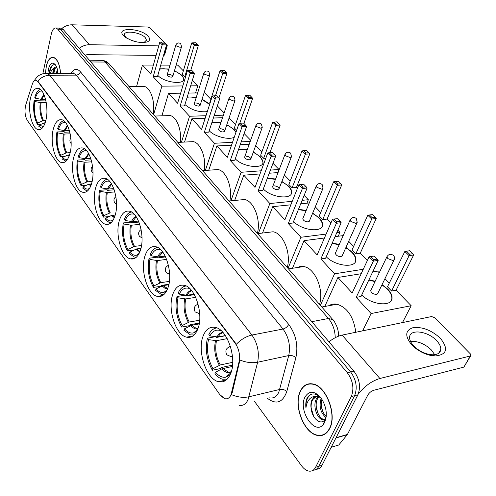 <?xml version="1.0" encoding="UTF-8"?>
<svg xmlns="http://www.w3.org/2000/svg" width="496" height="496" viewBox="0 0 496 496"><rect width="100%" height="100%" fill="white"/><g stroke="black" fill="none" stroke-linecap="round" stroke-linejoin="round"><path stroke-width="0.74" d="M115.215 215.066C119.362 201.81 113.379 179.893 105.381 178.405C100.955 177.568 97.687 180.792 95.579 188.065C91.729 201.32 97.501 222.599 105.586 224.266C109.814 225.128 113.026 222.065 115.215 215.066M197.904 328.792C203.819 314.365 195.263 287.283 184.469 285.367C179.254 284.32 175.367 287.289 172.813 294.277C167.357 308.741 175.553 334.974 186.508 337.156C191.456 338.21 195.25 335.42 197.904 328.792M168.008 287.668C173.234 273.643 165.695 248.527 155.967 246.766C151.026 245.793 147.355 248.862 144.962 255.973C140.12 270.022 147.362 294.37 157.22 296.36C161.919 297.352 165.515 294.45 168.008 287.668M140.535 249.891C145.185 236.257 138.496 212.846 129.685 211.228C125.011 210.323 121.545 213.478 119.3 220.683C114.991 234.329 121.433 257.04 130.343 258.856C134.8 259.786 138.198 256.798 140.535 249.891M91.803 182.863C95.517 169.979 90.129 149.37 82.832 147.994C78.647 147.231 75.566 150.505 73.594 157.821C70.134 170.698 75.342 190.724 82.708 192.25C86.713 193.056 89.745 189.925 91.803 182.863M70.085 152.997C73.427 140.461 68.547 121.018 61.87 119.753C57.908 119.052 55 122.369 53.153 129.71C50.034 142.228 54.765 161.132 61.492 162.539C65.292 163.283 68.157 160.103 70.085 152.997M45.992 119.858C48.943 107.731 44.584 89.528 38.552 88.369C34.844 87.742 32.135 91.103 30.423 98.45C27.664 110.558 31.899 128.272 37.969 129.549C41.534 130.225 44.206 126.995 45.992 119.858M230.578 373.724C237.299 358.893 227.497 329.524 215.475 327.441C209.975 326.325 205.871 329.177 203.149 336.003C196.962 350.889 206.317 379.31 218.562 381.709C223.752 382.819 227.757 380.153 230.578 373.724M230.987 394.791L239.084 361.764C240.287 355.093 239.016 348.955 235.271 343.35L37.826 81.598L36.14 80.278C34.565 79.943 33.306 81.189 32.358 84.01L25.773 104.885C24.391 110.819 24.912 116.014 27.348 120.478L219.821 394.636L224.936 398.716C227.571 399.268 229.586 397.959 230.987 394.791M338.532 334.304L338.824 336.065M329.635 428.674C337.367 414.954 326.201 385.826 312.877 383.954C307.334 382.974 303.137 385.38 300.291 391.17C293.124 404.972 303.812 433.268 317.409 435.414C322.642 436.362 326.715 434.112 329.635 428.674M309.839 383.706L309.113 384.053M60.599 73.29C59.756 64.306 57.412 58.999 53.568 57.356C50.239 56.86 47.79 59.88 46.221 66.421L45.458 73.352M322.431 435.271L321.588 435.19M37.826 81.598L38.18 81.592L37.764 81.127C41.106 77.351 45.13 75.38 49.829 75.218L251.918 335.048C257.579 343.275 259.489 352.34 257.635 362.229C252.092 363.27 246.196 362.533 239.952 360.028L232.209 392.758L230.64 396.081M316.324 469.241C318.748 469.197 320.633 467.895 321.991 465.335L357.901 394.828C360.933 386.899 359.606 379.006 353.921 371.151L63.085 29.32L60.407 29.252L58.764 28.098L57.741 28.067L58.764 28.098L60.407 29.252L350.622 371.932L60.407 29.252L57.716 29.177L56.079 28.024C53.934 27.702 52.347 29.692 51.311 33.988L42.811 73.83M357.901 394.828L354.609 395.672C357.635 387.729 356.308 379.818 350.622 371.932C356.308 379.818 357.635 387.729 354.609 395.672L318.792 466.308L354.609 395.672L351.304 396.527C354.318 388.566 352.991 380.63 347.312 372.719L57.716 29.177M313.125 470.22C315.549 470.183 317.434 468.875 318.792 466.308C317.434 468.875 315.549 470.183 313.125 470.22M38.18 81.592L236.35 344.261C241.118 339.363 246.307 336.294 251.918 335.048L283.005 329.028L76.167 75.132L73.588 73.265L71.926 73.272M254.572 401.512L301.494 465.719C303.719 468.714 306.113 470.499 308.679 471.07C311.649 471.584 313.949 470.326 315.574 467.288L351.304 396.527M323.113 434.744L323.931 434.694M63.085 29.32L61.442 28.167L60.413 28.142M323.845 434.428L324.644 434.316M300.44 391.356C293.341 405.015 303.918 433.027 317.372 435.147C322.555 436.083 326.591 433.857 329.474 428.476C337.125 414.898 326.077 386.068 312.889 384.214C307.402 383.247 303.254 385.628 300.44 391.356M324.762 419.759L322.605 419.777C316.938 418.742 312.406 405.313 316.467 398.772L318.209 396.608M324.892 419.579L323.876 419.436C318.203 418.401 313.67 404.99 317.738 398.449L318.934 396.8M320.986 397.916C315.679 392.807 311.166 392.634 307.458 397.395L307.148 398.003C305.883 400.774 305.48 404.104 305.933 407.991C306.367 404.265 307.588 401.258 309.597 398.976C311.339 397.085 313.509 396.267 316.107 396.527L313.72 397.563L311.953 399.912C310.8 402.473 310.577 405.554 311.277 409.15C310.831 405.43 311.29 402.287 312.66 399.733L316.15 396.521M316.107 396.527L317.967 396.564L320.701 397.606M326.077 417.719C320.478 412.833 318.847 406.323 321.172 398.17M326.219 416.553C321.848 411.94 320.41 406.162 321.898 399.23M325.773 419.263L325.209 419.591M324.675 422.344C327.589 414.724 326.473 406.745 321.34 398.4C314.743 390.625 309.281 390.203 304.959 397.141C297.755 410.552 315.09 436.306 323.603 424.099L324.675 422.344M311.277 409.15C312.362 418.853 320.763 425.295 324.551 420.038L326.244 416.311M310.639 383.687L309.901 383.972M305.933 407.991C305.654 401.717 307.16 397.253 310.465 394.605M313.819 416.652L311.153 407.985M317.992 413.41L316.281 407.266M322.735 411.401L321.414 406.677M440.305 338.21C448.768 348.88 446.977 354.807 434.936 355.992C428.519 355.558 422.226 353.121 416.063 348.669L411.63 344.726C404.699 336.015 405.176 330.324 413.056 327.658C422.4 326.666 431.483 330.181 440.305 338.21M413.627 345.811L417.161 348.961C422.071 352.501 427.081 354.442 432.196 354.789C437.503 354.845 440.374 353.034 440.808 349.364C440.894 346.605 439.475 343.672 436.554 340.572C427.881 331.012 409.584 328.699 409.615 337.286C409.516 339.927 410.855 342.767 413.627 345.811M410.552 341.422C417.905 340.944 424.855 343.796 431.402 349.984L434.694 354.696M358.261 394.066C364.566 386.13 371.777 380.94 379.88 378.498L470.307 356.004L471.014 355.248L470.295 353.809L434.93 317.818L431.613 316.541L342.122 335.104L379.88 378.498M328.96 341.812C333.455 338.284 337.838 336.046 342.122 335.104M470.667 355.855L463.884 367.102L373.767 390.265C371.219 391.127 369.21 392.764 367.753 395.176L347.262 434.725L338.737 445.017L331.173 447.311M60.518 73.29C59.681 64.412 57.362 59.16 53.556 57.542C50.263 57.046 47.839 60.041 46.289 66.507L45.533 73.346M56.277 73.303L57.4 69.44M50.35 73.315L51.516 70.395L54.845 67.307L53.097 70.99L52.768 73.309M54.845 67.307L56.519 66.762M53.146 73.309L54.262 69.452L56.581 66.917M57.313 73.296L57.765 71.226M55.856 65.453C53.909 64.021 52.185 64.716 50.685 67.53L49.873 69.775L49.426 73.315M58.026 73.296C57.679 69.632 56.817 66.805 55.434 64.815C52.446 61.634 50.102 63.104 48.41 69.223L47.907 73.315M49.681 73.315C50.146 69.242 51.348 66.408 53.301 64.815M53.853 73.303L55.149 68.033M53.332 73.309L53.816 70.544M57.486 73.296L57.79 71.356M221.39 330.882C216.56 328.972 212.734 330.646 209.913 335.904L217.949 336.976L225.358 335.569M232.55 365.13L221.024 367.579L220.664 368.491L212.369 370.258C206.609 359.743 204.966 349.054 207.446 338.191L215.208 336.716M215.89 336.821L216.368 337.466L225.469 335.736M216.926 327.93C213.54 328.29 210.85 330.466 208.853 334.459L209.913 335.904M207.446 338.191L208.5 339.636C206.305 349.488 207.793 359.178 212.97 368.72L212.369 370.258M212.97 368.72L220.267 364.951L232.711 362.328M227.199 338.638L216.523 340.696L208.5 339.636M355.799 332.264C353.617 316.851 347.355 307.508 337.013 304.234C334.025 303.695 331.278 304.191 328.767 305.741M232.401 366.439L221.879 368.844L215.512 372.279L214.904 373.817C217.353 376.718 219.933 378.522 222.642 379.229L227.224 379.099M215.512 372.279C218.928 376.191 222.419 377.816 225.978 377.146L230.212 374.573M368.974 279.725L375.162 281.263M382.069 284.605L387.81 289.187C390.743 292.293 392.162 295.232 392.063 298.003C392.262 307.074 371.622 305.121 361.727 294.959M396.099 290.191L391.58 291.003L387.494 286.769L404.835 251.472L409.696 250.734L413.67 254.95L396.099 290.191L411.172 305.728L402.492 322.58M372.719 271.851L377.555 271.07L379.229 272.8M384.946 278.69L389.273 283.154M361.187 273.718L337.919 277.481L352.172 292.975L369.105 256.804L373.333 261.132L373.817 259.625L370.791 256.537L369.105 256.804M356.209 297.364L360.995 296.503L378.169 260.388L373.333 261.132L356.209 297.364L371.095 313.54L411.172 305.728M324.793 306.466L337.919 277.481M371.095 313.54L362.638 330.844M413.67 254.95L409.101 255.651L391.58 291.003M412.753 253.704L409.547 254.188L409.101 255.651L404.835 251.472M406.497 251.212L409.547 254.188M370.791 256.537L374.182 256.029L377.208 259.11L373.817 259.625M378.169 260.388L377.208 259.11M371.014 289.887L370.648 290.65C371.392 293.024 373.376 294.271 376.594 294.388L377.878 293.217M368.801 280.085L374.988 281.623M381.895 284.964C388.467 289.28 391.797 293.744 391.883 298.369L391.412 300.291M189.918 288.684C185.417 286.979 181.865 288.796 179.254 294.147L187.017 295.263L194.066 294.153M195.852 330.981L196.565 331.396M199.342 323.07L190.073 324.719L189.751 325.618L181.635 327.069C176.347 317.31 174.809 307.123 177.016 296.503L185.132 295.225L185.709 296.013L194.351 294.649M186.112 285.969C182.807 286.335 180.203 288.616 178.281 292.82L179.254 294.147M177.016 296.503L177.99 297.829C176.024 307.458 177.419 316.696 182.175 325.543L181.635 327.069M182.175 325.543L189.243 322.047L199.671 320.211M195.703 297.34L185.727 298.933L177.99 297.829M319.529 304.42C324.241 289.881 315.003 268.076 303.831 266.575L300.235 266.476L296.868 267.611M195.052 331.638L195.66 332.053M199.2 323.925L191.586 325.289L184.5 328.805L183.96 330.33L190.532 334.924L194.172 334.943M184.5 328.805C187.42 332.122 190.408 333.504 193.465 332.952L196.912 331.086M332.246 243.046L339.264 244.429M345.96 247.405L352.185 252.16C354.745 254.87 355.985 257.43 355.899 259.848C356.159 268.441 335.476 266.395 326.238 256.754M360.239 253.227L355.775 253.871L352.011 249.965L367.784 215.221L372.521 214.582L375.336 217.316L376.228 218.525L360.239 253.227L367.35 260.555M335.06 236.623L343.17 235.625M348.694 241.316L353.629 246.407M324.44 237.999L304.023 240.647L317.149 254.913L332.506 219.306L336.381 223.281L336.871 221.861L334.099 219.027L332.506 219.306M320.862 258.949L325.581 258.261L341.155 222.71L336.381 223.281L320.862 258.949L334.546 273.817L363.27 269.266M292.479 268.268L304.023 240.647M334.546 273.817L320.366 305.375M376.228 218.525L371.715 219.065L355.775 253.871M375.336 217.316L372.167 217.688L371.715 219.065L367.784 215.221M369.359 214.948L372.167 217.688M334.099 219.027L337.447 218.643L340.225 221.464L336.871 221.861M341.155 222.71L340.225 221.464M335.637 252.613L335.346 253.27C336.028 255.397 337.9 256.537 340.963 256.686L342.29 255.576M332.091 243.406L339.109 244.788M345.799 247.758C352.303 251.714 355.613 255.862 355.731 260.202L355.372 261.795M160.995 249.965C156.81 248.471 153.518 250.418 151.113 255.806L158.608 256.959L165.205 256.116M166.241 290.569L166.662 290.854M168.913 284.276L161.646 285.349L161.355 286.242L153.419 287.413C148.54 278.337 147.095 268.603 149.079 258.218L157.009 257.201L157.542 257.926L165.583 256.891M157.734 247.467C154.547 247.851 152.043 250.226 150.22 254.591L151.113 255.806M149.079 258.218L149.966 259.439C148.211 268.851 149.525 277.673 153.909 285.913L153.419 287.413M153.909 285.913L160.754 282.658L169.378 281.399M166.644 259.377L157.449 260.574L149.966 259.439M287.24 267.493C291.425 253.487 283.241 233.207 273.11 231.775L267.226 232.481M165.478 291.152L165.968 291.536M168.807 284.76L162.905 285.634L156.048 288.908L155.552 290.414L161.181 294.333L164.027 294.45M156.048 288.908C158.546 291.735 161.119 292.919 163.761 292.466L166.513 291.133M298.511 209.275L306.187 210.459M312.678 213.119L319.281 217.973C321.532 220.342 322.623 222.586 322.549 224.7C322.865 232.847 302.151 230.69 293.539 221.545M327.118 219.083L322.716 219.592L319.232 215.977L333.628 181.796L338.247 181.245L340.845 183.768L341.719 184.946L327.118 219.083L330.913 222.995M337.888 230.181L339.965 232.32L338.247 236.214M315.276 206.875L320.707 212.468M309.268 202.951L300.725 203.819M290.861 204.817L272.744 206.652L284.865 219.827L298.84 184.816L302.411 188.474L302.907 187.141L300.353 184.524L298.84 184.816M288.294 223.553L292.938 223.02L307.117 188.052L302.411 188.474L288.294 223.553L300.917 237.268L326.139 234.075M336.772 232.723L339.965 232.32M262.52 233.046L272.744 206.652M300.917 237.268L288.009 268.373M341.719 184.946L337.255 185.349L322.716 219.592M340.845 183.768L337.714 184.047L337.255 185.349L333.628 181.796M335.122 181.517L337.714 184.047M300.353 184.524L303.645 184.239L306.206 186.843L302.907 187.141M307.117 188.052L306.206 186.843M303 218.209L302.771 218.761C303.403 220.683 305.176 221.731 308.097 221.898L309.461 220.856M298.369 209.628L306.038 210.806M312.536 213.466C318.959 217.112 322.251 220.974 322.4 225.054L322.121 226.368M134.335 214.322C130.448 213.032 127.404 215.084 125.184 220.491L132.438 221.662L138.514 221.042M140.951 248.403L135.445 249.066L135.309 249.525M134.193 250.065L127.422 250.883C122.915 242.401 121.545 233.089 123.324 222.94L131.087 222.146L131.576 222.809L138.936 222.059M131.533 212.009C128.476 212.431 126.089 214.886 124.36 219.368L125.184 220.491M123.324 222.94L124.149 224.062C122.574 233.263 123.814 241.707 127.863 249.401L127.422 250.883M127.863 249.401L134.503 246.357L141.534 245.526M139.767 224.353L131.384 225.227L124.149 224.062M257.374 233.343C261.113 219.84 253.816 200.886 244.584 199.522L239.611 199.993M138.359 253.915L138.706 254.219M140.907 248.577L135.619 249.376L129.834 252.166L129.394 253.648L134.23 257.015L136.419 257.176M129.834 252.166C131.998 254.591 134.224 255.607 136.512 255.229L138.663 254.299M267.425 178.052L275.596 179.013M281.902 181.418L288.815 186.304C290.799 188.393 291.76 190.365 291.691 192.225C292.051 199.944 271.337 197.681 263.308 188.988M296.434 187.451L292.088 187.835L288.858 184.487L302.039 150.883L306.54 150.412L308.946 152.749L309.795 153.89L296.434 187.451L297.395 188.437M304.141 195.393L308.345 199.727L306.925 203.186M284.375 175.02L290.21 181.034M278.064 172.565L269.235 173.24M260.003 173.941L243.784 175.181L255.018 187.389L267.772 152.985L271.07 156.364L271.566 155.099L269.204 152.687L267.772 152.985M258.193 190.842L262.762 190.433L275.702 156.073L271.07 156.364L258.193 190.842L269.867 203.527L292.256 201.314M302.132 200.341L308.345 199.727M234.676 200.458L243.784 175.181M269.867 203.527L258.323 233.548M309.795 153.89L305.4 154.175L292.088 187.835M308.946 152.749L305.858 152.942L305.4 154.175L302.039 150.883M303.459 150.598L305.858 152.942M269.204 152.687L272.447 152.489L274.815 154.901L271.566 155.099M275.702 156.073L274.815 154.901M272.8 186.341L272.62 186.812C273.203 188.554 274.889 189.522 277.686 189.714L279.074 188.734C278.492 186.992 276.805 186.025 274.015 185.833M267.294 178.399L275.466 179.36M281.771 181.759C288.12 185.132 291.381 188.734 291.555 192.572L291.344 193.651M109.69 181.393C106.082 180.308 103.261 182.46 101.227 187.854L108.246 189.038L113.77 188.604M109.17 216.554L103.391 217.118C99.212 209.176 97.917 200.241 99.522 190.321L107.105 189.72L107.564 190.34L114.204 189.813M107.266 179.261C104.358 179.726 102.089 182.243 100.459 186.812L101.227 187.854M99.522 190.321L100.279 191.363C98.865 200.353 100.037 208.45 103.794 215.661L103.391 217.118M103.794 215.661L110.236 212.809C107.13 206.776 106.15 200.024 107.291 192.541L100.279 191.363M229.834 200.911C232.816 187.897 226.281 170.841 218.042 169.551L213.819 169.855M115.221 215.053L111.228 215.593L105.623 218.215L105.214 219.678L109.399 222.58L111.042 222.754M105.623 218.215C107.496 220.305 109.43 221.185 111.42 220.863L113.057 220.236M114.855 191.933L107.291 192.541M238.688 149.079L247.237 149.829M253.363 152.012L260.505 156.885L263.06 162.124C263.457 169.44 242.742 167.059 235.278 158.801M265.837 158.199L263.649 158.342L260.642 155.223L272.738 122.214L277.128 121.805L280.19 125.091L269.948 152.644M272.986 163.277L279 169.477L277.816 172.583M255.719 145.483L261.882 151.832M249.24 144.218L240.219 144.702M231.527 145.173L216.895 145.96L227.335 157.306L239.004 123.516L242.067 126.647L242.556 125.451L240.368 123.213L239.004 123.516M230.287 160.512L234.782 160.22L246.617 126.461L242.067 126.647L230.287 160.512L241.118 172.286L261.169 170.798M270.413 170.116L279 169.477M208.748 170.215L216.895 145.96M241.118 172.286L230.913 200.812M280.19 125.091L275.857 125.265L263.649 158.342M279.36 123.975L276.322 124.099L275.857 125.265L272.738 122.214M274.09 121.917L276.322 124.099M240.368 123.213L243.561 123.089L245.756 125.321L242.556 125.451M246.617 126.461L245.756 125.321M244.77 156.748L244.627 157.151C245.167 158.739 246.779 159.631 249.457 159.836L250.871 158.918C250.325 157.337 248.719 156.438 246.047 156.234M238.57 149.42L247.12 150.164M253.239 152.346C259.507 155.477 262.737 158.85 262.936 162.459L262.775 163.345M86.843 150.902C83.495 150.009 80.885 152.235 79.013 157.592L84.952 158.726L90.78 158.503M86.068 185.442L81.121 185.814C77.227 178.355 76 169.775 77.444 160.078L84.866 159.644L85.287 160.22L91.208 159.873M84.742 148.924C81.976 149.432 79.831 151.999 78.3 156.624L79.013 157.592M77.444 160.078L78.151 161.045C76.874 169.83 77.984 177.605 81.487 184.376L81.121 185.814M81.487 184.376L86.912 181.92L92.151 181.381M91.723 161.832L84.946 162.235L78.151 161.045M204.222 170.531C206.479 158.069 200.62 142.842 193.279 141.633L189.683 141.813M91.506 183.911L88.623 184.283L83.179 186.756L82.813 188.189L86.447 190.706L87.637 190.873M83.179 186.756C84.816 188.561 86.502 189.323 88.245 189.05L89.447 188.647M212.04 122.109L220.869 122.661M226.821 124.657L234.143 129.487L236.022 132.159M236.648 130.343L234.354 127.968L245.483 95.542L249.761 95.195L252.656 98.301L243.902 123.436M244.137 133.542L250.654 140.256M229.071 118.005L235.501 124.632M234.292 137.156C229.233 140.356 214.489 136.598 209.213 130.733M222.512 117.719L213.373 118.029M205.152 118.308L191.871 118.761L201.593 129.332L212.3 96.156L215.146 99.07L215.636 97.929L213.602 95.852L212.3 96.156M204.34 132.314L208.76 132.122L219.623 98.977L215.146 99.07L204.34 132.314L214.421 143.27L232.506 142.327M241.211 141.875L250.238 141.41M184.543 142.073L191.871 118.761M214.421 143.27L205.344 170.457M252.656 98.301L248.391 98.388L239.76 123.349M251.844 97.216L248.849 97.278L248.391 98.388L245.483 95.542M246.772 95.244L248.849 97.278M213.602 95.852L216.74 95.79L218.779 97.867L215.636 97.929M219.623 98.977L218.779 97.867M218.686 129.196L218.575 129.53C219.083 130.981 220.621 131.818 223.188 132.035L224.62 131.18C224.111 129.735 222.58 128.898 220.013 128.675M211.928 122.444L213.937 122.245L220.757 122.989M226.709 124.986C231.477 127.181 234.546 129.679 235.904 132.494M65.608 122.58C62.502 121.867 60.084 124.161 58.367 129.468L64.127 130.603L69.378 130.498M64.672 156.476L60.413 156.711C56.78 149.693 55.62 141.441 56.922 131.961L64.176 131.669L64.573 132.209L69.787 131.998M63.779 120.739C61.157 121.303 59.136 123.913 57.703 128.569L58.367 129.468M56.922 131.961L57.579 132.86C56.426 141.441 57.48 148.924 60.741 155.304L60.413 156.711M60.741 155.304L66.018 152.979L70.178 152.601M70.196 133.808L64.17 134.056L57.579 132.86M180.284 142.284C181.989 130.386 176.7 116.696 170.128 115.562L167.059 115.655M69.552 154.919L67.611 155.18L62.322 157.511L61.988 158.925L65.98 161.256M62.322 157.511L64.833 159.328L67.599 159.272M187.265 96.931L196.286 97.303M202.083 99.144L209.727 104.117M210.137 102.858L209.808 102.517L220.069 70.674L224.248 70.376L226.982 73.321L218.897 98.028M217.347 105.921L224.118 112.902M204.085 92.814L204.625 92.808L210.862 99.237M207.309 111.631C198.89 112.431 191.431 110.075 184.921 104.563M197.656 92.919L188.449 93.062M180.637 93.186L168.516 93.378L177.599 103.249L187.438 70.686L190.092 73.402L190.582 72.317L188.685 70.376L187.438 70.686M180.16 106.032L184.5 105.927L194.488 73.389L190.092 73.402L180.16 106.032L189.559 116.25L205.989 115.723M214.216 115.456L223.367 115.165M161.907 115.816L168.516 93.378M189.559 116.25L181.449 142.228M226.982 73.321L222.785 73.327L215.487 95.815M226.188 72.267L223.243 72.273L222.785 73.327L220.069 70.674M221.303 70.376L223.243 72.273M188.685 70.376L191.766 70.376L193.663 72.311L190.582 72.317M194.488 73.389L193.663 72.311M194.351 103.472L194.265 103.763C194.736 105.09 196.211 105.871 198.685 106.101L200.13 105.307C199.652 103.974 198.183 103.193 195.715 102.963M187.159 97.259L190.042 96.956L196.18 97.625M201.977 99.467L209.622 104.445M42.011 91.115C39.165 90.613 36.964 92.969 35.402 98.189L40.963 99.318L45.551 99.33M40.951 124.236L37.386 124.353C34.032 117.806 32.941 109.914 34.094 100.682L45.93 100.955M40.449 89.423C38 90.055 36.115 92.696 34.794 97.365L35.402 98.189M34.094 100.682L34.701 101.513C33.678 109.864 34.67 117.019 37.684 122.971L37.386 124.353M37.684 122.971L42.786 120.795L45.83 120.547M46.246 102.604L41.063 102.715L34.701 101.513M153.09 114.092C155.515 102.356 150.691 87.519 144.237 86.434L141.682 86.465M45.235 122.636L39.134 125.011L38.837 126.393L41.999 128.352M39.134 125.011L43.425 126.598M174.487 70.674L182.044 75.342L183.836 78.969C184.307 85.163 163.792 82.448 157.871 75.429L157.827 75.386M159.7 68.801L168.876 68.987M185.653 76.595L184.81 76.595L182.385 74.084L191.723 42.935L195.777 42.693L198.344 45.458L190.768 70.376M192.398 80.203L197.799 85.771L195.56 92.95M176.105 65.168L177.816 65.174L183.346 70.878M169.992 65.143L160.754 65.112M153.376 65.088L142.445 65.044L150.834 74.164L159.755 42.321L162.198 44.826L162.682 43.803L160.933 42.017L159.755 42.321M153.196 76.737L157.449 76.719L166.507 44.9L162.198 44.826L153.196 76.737L161.87 86.161L182.832 85.932M190.662 85.845L197.799 85.771M136.574 86.521L142.445 65.044M161.87 86.161L153.617 114.7M198.344 45.458L194.227 45.384L184.81 76.595M197.575 44.435L194.686 44.386L194.227 45.384L191.723 42.935M192.894 42.637L194.686 44.386M160.933 42.017L163.953 42.073L165.707 43.859L162.682 43.803M166.507 44.9L165.707 43.859M167.202 74.753L167.127 74.989C167.574 76.192 168.975 76.917 171.337 77.159L172.794 76.427C172.354 75.225 170.953 74.505 168.597 74.257M159.613 69.118L163.345 68.702L168.783 69.304M174.394 70.99C180.37 73.538 183.489 76.303 183.737 79.286L183.675 79.751M148.037 36.171C150.437 38.843 150.083 40.79 146.971 42.005C139.37 43.35 131.862 41.521 124.446 36.518L123.479 35.607C115.084 27.057 140.604 27.826 148.037 36.171M142.842 42.588L144.342 42.253L146.475 40.095L145.223 37.578C140.628 32.314 124.112 29.989 124.415 34.714L125.587 37.144L126.53 38.012M79.248 48.317C82.454 45.905 85.851 44.708 89.435 44.714L158.763 45.874M61.963 28.377C65.125 25.947 68.504 24.75 72.112 24.8L147.752 27.026L150.015 27.863L167.034 45.186L167.245 45.601L166.191 45.998M131.421 40.374L137.479 42.073M167.208 45.725L164.554 55.037L163.5 55.447M156.097 55.372L87.073 54.665L85.101 55.199M231.589 392.9L232.209 392.758M235.271 343.35L235.693 343.269M239.084 361.764L239.711 361.634M269.57 397.866C273.563 398.598 276.644 396.701 278.814 392.181L288.74 355.558L257.635 362.229L248.081 399.565C245.966 404.159 242.966 406.063 239.066 405.275M231.502 394.655C237.646 397.228 243.48 397.935 248.998 396.775L279.769 389.441C282.379 389.044 284.729 389.713 286.818 391.456C282.739 402.665 276.303 404.972 267.505 398.369M45.688 73.334L47.325 73.315L49.829 75.218L76.167 75.132C78.306 74.927 79.72 73.799 80.408 71.759L288.703 324.403C295.957 334.378 298.363 345.433 295.914 357.573L286.818 391.456M222.227 397.662L221.569 396.695M222.189 381.877L221.588 381.033M190.321 337.193L189.85 336.536M161.126 296.248L160.809 295.802M71.021 73.272C73.885 68.609 77.01 68.101 80.408 71.759M315.574 467.288L321.991 465.335M347.312 372.719L353.921 371.151M295.914 357.573C293.768 355.874 291.375 355.204 288.74 355.558C290.668 345.867 288.759 337.026 283.005 329.028C285.553 328.321 287.451 326.777 288.703 324.403M335.24 337.683C335.023 330.125 332.76 323.727 328.445 318.488L311.835 321.681M332.797 319.591L328.445 318.488L105.096 62.05L90.867 61.969M109.25 63.959L102.517 60.301L100.843 60.289M336.065 437.701L347.448 434.44M463.884 367.102L470.307 356.004M347.262 434.725L335.922 437.974M331.216 447.218L338.737 445.017M222.964 332.481L220.181 334.044L217.949 336.976M215.524 340.709C213.72 349.041 214.985 357.244 219.325 365.304M222.76 332.252C220.379 332.661 218.438 334.236 216.95 336.982M216.523 340.696C214.743 348.917 215.996 357.002 220.267 364.951M221.879 368.844C224.812 372.062 227.788 373.376 230.807 372.781L230.944 372.75M222.822 368.485L228.575 372.304L231.049 372.459M370.648 290.65L386.892 256.847C388.523 254.119 390.674 253.623 393.353 255.359L394.258 256.661L394.549 258.218L394.301 259.464L393.024 260.58L387.785 258.577L386.892 256.847L387.289 256.072M229.115 346.871L230.466 346.524M232.481 356.463L231.161 356.686L226.858 354.826M191.642 290.588L189.069 292.262L187.017 295.263M184.76 298.921C183.154 307.067 184.338 314.879 188.325 322.369M191.413 290.309C189.199 290.823 187.414 292.466 186.05 295.25M185.727 298.933C184.146 306.962 185.318 314.669 189.243 322.047M190.662 325.612C192.987 328.147 195.368 329.294 197.811 329.04M191.586 325.289L196.453 328.513L197.941 328.699M335.346 253.27L350.108 219.982C351.645 217.316 353.704 216.808 356.283 218.463L357.213 222.344L355.892 223.392L350.889 221.489L350.108 219.982L350.418 219.325M197.668 304.265L198.096 304.06M199.702 313.763L195.25 311.947M162.837 252.173L158.608 256.959M156.513 260.549C155.068 268.503 156.184 275.968 159.861 282.943M162.589 251.838C160.555 252.452 158.918 254.15 157.672 256.928M157.449 260.574C156.029 268.417 157.133 275.776 160.754 282.658M162.012 285.925L164.74 288.126L167.561 288.889M162.905 285.634L167.71 288.498M302.771 218.761L316.225 186.019C317.676 183.415 319.647 182.9 322.146 184.481L323.057 188.17L321.706 189.156L316.907 187.333L316.225 186.019L316.467 185.467M136.264 216.82L132.438 221.662M130.473 225.184C129.183 232.953 130.237 240.101 133.635 246.624M135.997 216.43C134.143 217.143 132.655 218.872 131.527 221.619M131.384 225.227C130.113 232.884 131.155 239.928 134.503 246.357M135.619 249.376L139.841 251.875M136.493 249.11L140.008 251.435M272.62 186.812L284.915 154.628C286.285 152.08 288.182 151.565 290.6 153.09L291.505 156.606L290.117 157.523L285.516 155.787L285.107 154.157M111.674 184.19L108.246 189.038M106.404 192.491C105.245 200.08 106.237 206.931 109.387 213.044M111.402 183.743L109.132 185.653L107.359 188.982M111.228 215.593L114.347 217.632M112.077 215.351L114.539 217.149M244.627 157.151L255.899 125.531C257.195 123.039 259.017 122.524 261.367 123.994L262.26 127.36L260.853 128.21L256.432 126.548L256.048 125.135M88.871 153.983L85.82 158.788M84.084 162.173C83.037 169.589 83.979 176.167 86.912 181.92M88.592 153.475L84.952 158.726M84.946 162.235C83.917 169.545 84.847 176.03 87.742 181.697M88.623 184.283L90.824 185.876M89.447 184.066L91.028 185.337M218.575 129.53L228.929 98.481C230.156 96.044 231.917 95.536 234.205 96.956L235.085 100.186L233.659 100.979L229.4 99.38L229.047 98.146M67.661 125.953L64.97 130.671M63.333 133.988C62.384 141.23 63.283 147.56 66.018 152.979M67.382 125.389L64.127 130.603M64.17 134.056C63.24 141.193 64.127 147.436 66.824 152.78M67.611 155.18L69.056 156.327M68.417 154.981L69.273 155.744M194.265 103.763L203.8 73.272C204.966 70.885 206.665 70.382 208.897 71.765L209.771 74.871L208.32 75.603L204.222 74.071L203.893 72.986M44.076 94.854L41.782 99.398M40.25 102.635C39.413 109.684 40.257 115.735 42.786 120.795M43.791 94.209L40.963 99.318M41.063 102.715C40.238 109.659 41.075 115.624 43.567 120.621M44.249 122.822L44.95 123.448M167.127 74.989L175.789 45.167C176.886 42.842 178.517 42.352 180.687 43.691L181.548 46.661L180.091 47.331L176.161 45.868L175.863 44.931M72.112 24.8L89.435 44.714M163.668 55.447L166.358 45.998M226.232 380.004L218.562 381.709M40.275 129.462L37.969 129.549M64.275 162.372L61.492 162.539M85.975 191.989L82.708 192.25M134.912 258.28L130.343 258.856M162.645 295.523L157.22 296.36M192.963 335.953L186.508 337.156M109.442 223.87L105.586 224.266M34.205 80.774C39.11 73.42 42.024 73.978 47.325 73.315L73.588 73.265L73.656 72.887L72.317 73.272M56.079 28.024L61.442 28.167M338.563 336.164C338.768 333.944 338.272 330.919 337.082 327.075C335.048 322.505 333.51 319.889 332.475 319.219L108.86 63.513L106.225 61.436L102.988 60.351L89.367 60.214M323.876 419.436L322.605 419.777M324.551 420.038L323.603 424.099M313.429 384.084L312.889 384.214M432.196 354.789L434.936 355.992M417.161 348.961L416.063 348.669M440.808 349.364L438.631 353.288M54.095 57.542L53.556 57.542M337.013 304.234L321.799 307.012M231.285 371.715L228.575 372.304L230.807 372.781L225.978 377.146M377.499 293.992L393.936 260.208M230.479 346.561C226.157 347.857 224.899 350.542 226.697 354.615M391.883 298.369L392.063 298.003M303.831 266.575L288.443 268.869M197.625 329.511L193.465 332.952M197.848 328.941L196.453 328.513L198.109 328.209M341.992 256.234L356.928 222.977M198.115 304.147C194.42 305.654 193.409 308.177 195.083 311.724M355.731 260.202L355.899 259.848M273.11 231.775L257.629 233.635M167.14 289.887L163.761 292.466M167.66 288.635L167.053 288.368L167.803 288.257M309.225 221.414L322.834 188.709M168.435 265.298C165.317 266.929 164.529 269.291 166.073 272.378M166.247 272.602L169.644 274.307M322.4 225.054L322.549 224.7M244.584 199.522L229.071 200.985M139.19 253.326L136.512 255.229M278.888 189.205L291.326 157.058M141.118 229.586C138.533 231.285 137.95 233.473 139.37 236.152M139.543 236.381L142.017 237.913M291.555 192.572L291.691 192.225M218.042 169.551L202.548 170.649M113.485 219.486L111.42 220.863M250.722 159.328L262.124 127.745M115.897 196.658C113.813 198.363 113.41 200.372 114.7 202.69M114.874 202.92L116.548 204.172M262.936 162.459L263.06 162.124M193.279 141.633L177.847 142.408M89.776 188.089L88.245 189.05M224.502 131.527L234.98 100.508M92.541 166.222C90.923 167.884 90.694 169.7 91.847 171.684M92.02 171.92L92.988 172.788M170.128 115.562L154.789 116.039M67.84 158.875L66.768 159.514M200.037 105.598L209.684 75.15M70.854 138.031C69.676 139.593 69.595 141.211 70.612 142.879M70.785 143.115L71.145 143.499M144.237 86.434L129.047 86.602M43.567 126.368L42.954 126.716M172.726 76.669L181.486 46.891M46.773 106.882L46.922 110.726M183.737 79.286L183.836 78.969M144.342 42.253L146.971 42.005M126.362 37.876L124.446 36.518M146.475 40.095L146.264 40.87"/></g></svg>
